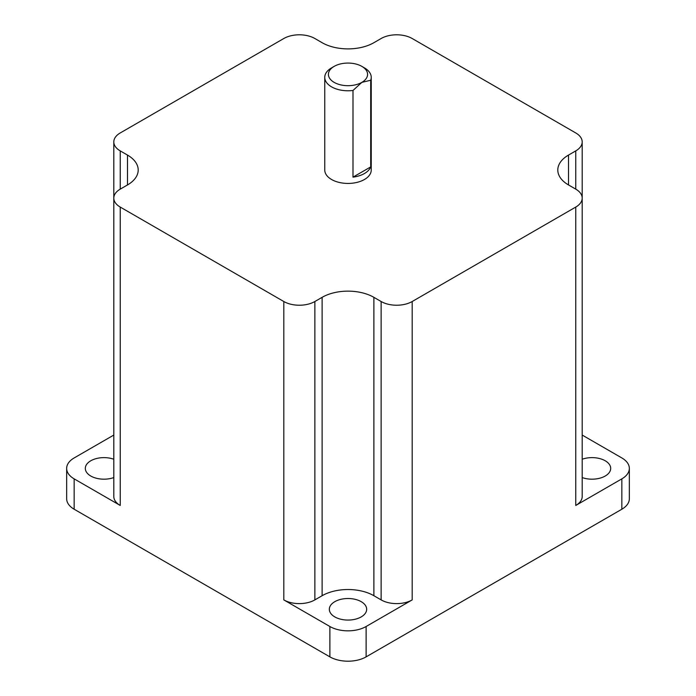<?xml version="1.0" encoding="UTF-8"?>
<svg xmlns="http://www.w3.org/2000/svg" width="696" height="696" viewBox="0 0 696 696"><rect width="100%" height="100%" fill="white"/><g stroke="black" fill="none" stroke-linecap="round" stroke-linejoin="round"><path stroke-width="1.04" d="M334.15 82.372A19.584 11.31 0 0 0 361.85 82.372L352.994 90.471A23.246 13.415 180 0 1 331.566 86.852A23.246 13.415 180 0 1 324.754 77.36A23.246 13.415 180 0 1 331.566 67.877L334.15 66.381A19.584 11.31 0 0 0 334.15 82.372M364.434 67.877L361.85 66.381L364.434 67.877A23.246 13.415 180 0 1 371.246 77.36A23.246 13.415 180 0 1 370.698 80.249L361.85 82.372A19.584 11.31 0 0 0 361.85 66.381A19.584 11.31 0 0 0 334.15 66.381M324.754 77.36L324.754 170.015A23.246 13.415 0 0 0 331.566 179.498A23.246 13.415 0 0 0 356.891 182.413A23.246 13.415 0 0 0 371.246 170.015L371.246 77.36M370.698 80.249L370.698 166.918L352.994 177.141A23.246 13.415 0 0 0 370.698 166.918M352.994 177.141L352.994 90.471M582.195 459.238A18.67 10.779 180 0 1 605.224 460.778A18.67 10.779 180 0 1 610.688 468.399A18.67 10.779 180 0 1 601.109 477.821A18.67 10.779 180 0 1 582.195 477.569M334.802 616.908A18.67 10.779 180 0 1 329.33 609.287A18.67 10.779 180 0 1 340.857 599.334A18.67 10.779 180 0 1 361.198 601.666A18.67 10.779 180 0 1 366.67 609.287A18.67 10.779 180 0 1 355.143 619.249A18.67 10.779 180 0 1 334.802 616.908M113.805 477.569A18.67 10.779 180 0 1 90.776 476.02A18.67 10.779 180 0 1 85.312 468.399A18.67 10.779 180 0 1 94.891 458.986A18.67 10.779 180 0 1 113.805 459.238M120.234 132.953A21.959 12.676 0 0 0 113.805 141.923A21.959 12.676 0 0 0 120.234 150.884L127.481 155.069A36.601 21.132 180 0 1 138.2 170.015A36.601 21.132 180 0 1 127.481 184.953L120.234 189.138A21.959 12.676 0 0 0 113.805 198.108A21.959 12.676 0 0 0 120.234 207.069L283.811 301.516A21.959 12.676 0 0 0 314.87 301.516L322.118 297.331A36.601 21.132 180 0 1 373.882 297.331L381.13 301.516A21.959 12.676 0 0 0 412.189 301.516L575.766 207.069A21.959 12.676 0 0 0 582.195 198.108A21.959 12.676 0 0 0 575.766 189.138L568.519 184.953A36.601 21.132 180 0 1 557.8 170.015A36.601 21.132 180 0 1 568.519 155.069L575.766 150.884A21.959 12.676 0 0 0 582.195 141.923A21.959 12.676 0 0 0 575.766 132.953L412.189 38.515A21.959 12.676 0 0 0 381.13 38.515L373.882 42.7A36.601 21.132 180 0 1 322.118 42.7L314.87 38.515A21.959 12.676 0 0 0 283.811 38.515L120.234 132.953M283.811 301.516L283.811 599.9L329.878 626.504A25.621 14.79 0 0 0 366.122 626.504L366.122 656.867L621.841 509.228L621.841 478.865A25.621 14.79 0 0 0 629.341 468.399A25.621 14.79 0 0 0 621.841 457.942L582.195 435.061M366.122 656.867A25.621 14.79 180 0 1 329.878 656.867L329.878 626.504M113.805 435.061L74.159 457.942A25.621 14.79 0 0 0 66.659 468.399A25.621 14.79 0 0 0 74.159 478.865L74.159 509.228L329.878 656.867M74.159 509.228A25.621 14.79 180 0 1 66.659 498.771L66.659 468.399M629.341 468.399L629.341 498.771A25.621 14.79 180 0 1 621.841 509.228M575.766 207.069L575.766 505.461L621.841 478.865M575.766 505.461A21.959 12.676 0 0 0 582.195 496.5L582.195 141.923M366.122 626.504L412.189 599.9A21.959 12.676 0 0 1 381.13 599.9L373.882 595.715A36.601 21.132 180 0 0 322.118 595.715L314.87 599.9A21.959 12.676 0 0 1 283.811 599.9M74.159 478.865L120.234 505.461A21.959 12.676 0 0 1 113.805 496.5L113.805 141.923M120.234 207.069L120.234 505.461M412.189 301.516L412.189 599.9M120.234 150.884L120.234 189.138M127.481 155.069L127.481 184.953M314.87 301.516L314.87 599.9M322.118 297.331L322.118 595.715M373.882 297.331L373.882 595.715M381.13 301.516L381.13 599.9M568.519 155.069L568.519 184.953M575.766 150.884L575.766 189.138"/></g></svg>
